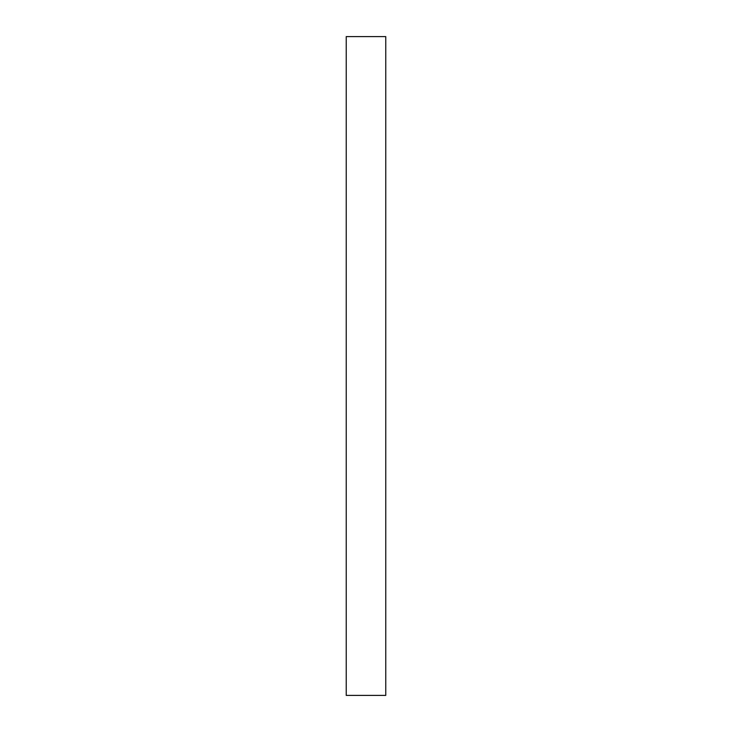 <?xml version="1.0" encoding="UTF-8"?>
<svg xmlns="http://www.w3.org/2000/svg" width="732" height="732" viewBox="0 0 732 732"><rect width="100%" height="100%" fill="white"/><g stroke="black" fill="none" stroke-linecap="round" stroke-linejoin="round"><path stroke-width="0.55" stroke-dasharray="3.66 2.75" d="M385.764 695.4L385.764 36.6M346.236 695.4L346.236 36.6"/><path stroke-width="1.1" d="M385.764 366L385.764 695.4L346.236 695.4L346.236 36.6L385.764 36.6L385.764 366"/></g></svg>
